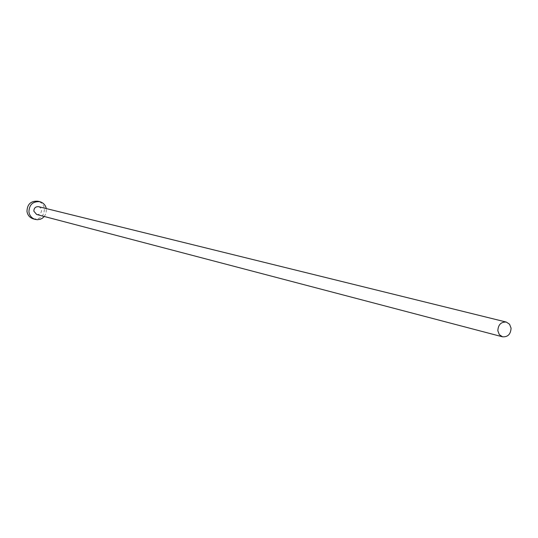 <?xml version="1.0" encoding="UTF-8"?>
<svg xmlns="http://www.w3.org/2000/svg" width="538" height="538" viewBox="0 0 538 538"><rect width="100%" height="100%" fill="white"/><g stroke="black" fill="none" stroke-linecap="round" stroke-linejoin="round"><path stroke-width="0.4" stroke-dasharray="2.69 2.02" d="M36.678 214.487C39.799 214.729 41.426 213.236 41.554 210.002L40.606 207.883L38.662 206.693M44.324 216.491L46.14 213.095L46.335 208.583M33.316 218.872C40.424 219.484 44.129 216.108 44.432 208.751C43.739 204.823 41.534 202.315 37.815 201.225"/><path stroke-width="0.81" d="M511.073 328.16L509.553 324.219L506.292 322.067C501.006 321.818 498.188 324.71 497.838 330.749L499.331 334.656L502.532 336.815C507.859 337.124 510.703 334.239 511.073 328.16M506.292 322.067L38.662 206.693C35.569 206.484 33.961 207.984 33.847 211.192L36.678 214.487L502.532 336.815M46.335 208.583C45.454 204.978 43.275 202.685 39.805 201.696C32.805 201.279 29.18 204.696 28.931 211.945C29.597 215.765 31.715 218.253 35.293 219.41L37.391 219.712L40.195 219.289L42.146 218.388L44.324 216.491M39.805 201.696L37.815 201.225C30.841 200.809 27.23 204.211 26.974 211.434C27.64 215.24 29.758 217.722 33.316 218.872L35.293 219.41"/></g></svg>
